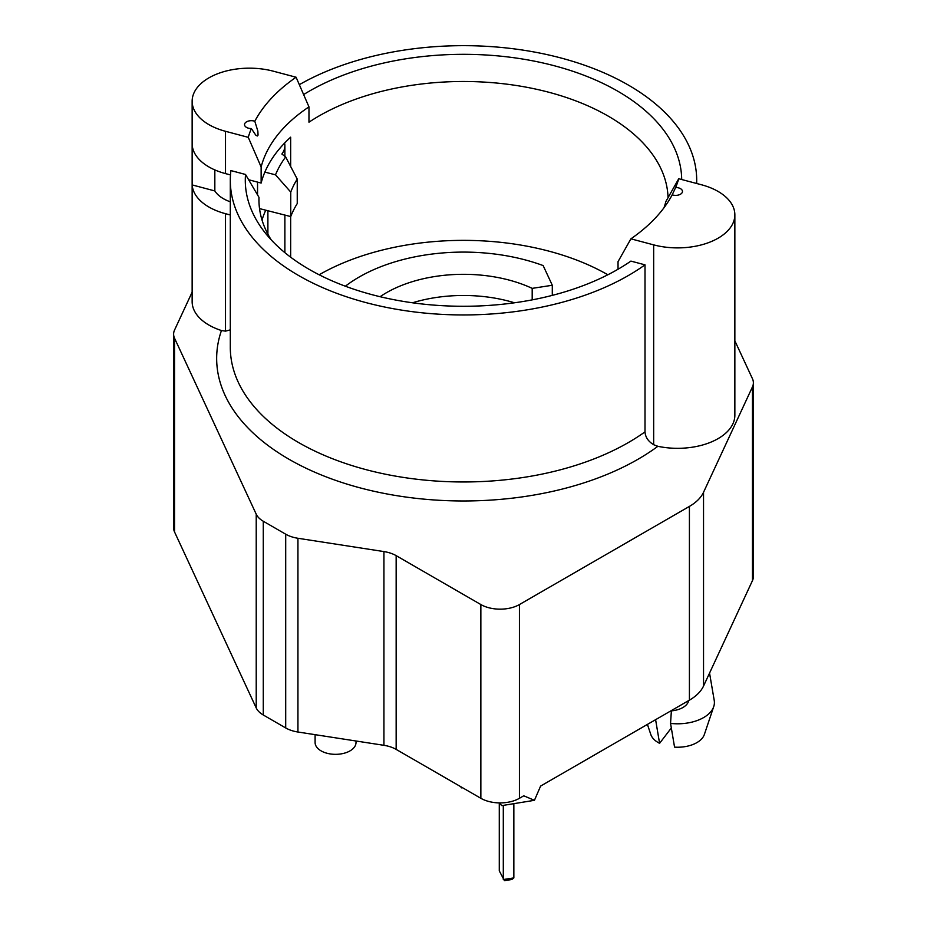 <?xml version="1.0" encoding="UTF-8"?>
<svg xmlns="http://www.w3.org/2000/svg" width="927" height="927" viewBox="0 0 927 927"><rect width="100%" height="100%" fill="white"/><g stroke="black" fill="none" stroke-linecap="round" stroke-linejoin="round"><path stroke-width="1.39" d="M192.144 292.144L174.543 330.058A27.277 15.747 0 0 0 173.616 334.126L173.616 527.88A27.277 15.747 -0 0 0 174.543 531.959L256.223 707.938A27.277 15.747 -0 0 0 263.28 714.995L285.701 727.95A27.277 15.747 -0 0 0 297.938 732.017L383.929 745.32A27.277 15.747 180 0 1 396.153 749.398L480.858 798.298A27.277 15.747 -0 0 0 519.433 798.298L523.755 795.806L534.439 800.314L540.603 786.073L689.41 700.163A54.554 31.495 -0 0 0 703.535 686.05L752.457 580.626A27.277 15.747 -0 0 0 753.384 576.559L753.384 382.805A27.277 15.747 0 0 0 752.457 378.726L734.856 340.812M412.48 302.793A109.096 62.99 180 0 1 514.52 302.793M319.155 274.774A204.566 118.1 180 0 1 607.845 274.774M532.191 299.873L532.191 288.367A109.096 62.99 -0 0 0 380.082 296.71M675.644 187.497L672.191 194.832A6.813 3.94 180 0 0 679.039 194.855A6.813 3.94 180 0 0 682.469 191.437A6.813 3.94 180 0 0 675.644 187.497A218.204 125.979 0 0 0 678.738 178.737L665.864 201.553A204.566 118.1 180 0 1 663.975 207.775M618.031 269.247L618.031 261.657L630.905 238.83A218.204 125.979 0 0 0 671.646 195.84A218.204 125.979 0 0 0 672.191 194.832L670.916 197.161M271.136 239.769A204.566 118.1 180 0 1 258.934 199.595A204.566 118.1 180 0 1 258.969 197.324L245.528 174.473L230.904 170.591A233.198 134.635 180 0 0 230.302 180.301L230.302 347.335A233.198 134.635 180 0 0 385.852 474.288A233.198 134.635 180 0 0 645.007 431.866C645.354 437.15 648.251 441.426 653.662 444.717L657.88 446.304A57.277 33.071 180 0 0 734.856 415.25L734.856 214.821A57.277 33.071 180 0 1 653.662 244.867L630.905 238.83M258.969 201.854L258.969 197.324M284.566 143.106A35.458 20.475 180 0 1 284.879 145.782A35.458 20.475 180 0 1 281.878 154.033L285.655 156.906A193.65 111.808 -0 0 0 275.504 174.821L290.754 192.074A177.289 102.352 180 0 1 297.243 179.096L297.243 203.592A177.289 102.352 180 0 0 290.754 216.57L265.759 210.197A204.566 118.1 0 0 0 262.017 220.012M267.891 234.149L267.891 210.742M214.832 169.919L214.832 190.939A36.825 21.263 0 0 0 230.302 201.808M552.295 295.377L552.295 285.261L532.191 288.367M345.365 286.223A147.59 85.214 180 0 1 543.152 265.574L552.295 285.261M251.356 128.563L255.725 135.075L257.277 136.002L258.065 135.099L257.833 131.066L254.809 121.24A6.813 3.94 180 0 0 247.961 121.205A6.813 3.94 180 0 0 244.531 124.624A6.813 3.94 180 0 0 251.356 128.563A218.204 125.979 0 0 0 248.262 137.335L261.136 166.976L261.136 183.059A204.566 118.1 180 0 1 290.661 137.173L290.661 166.547M290.661 216.547L290.661 257.196M261.136 166.976A204.566 118.1 180 0 1 308.969 106.883L296.095 77.231A218.204 125.979 0 0 0 254.809 121.24M668.043 197.706A204.566 118.1 180 0 0 533.5 88.621A204.566 118.1 180 0 0 308.969 122.202L308.969 106.883M275.504 174.821L264.867 172.109M297.243 179.096L285.655 156.906M290.754 216.57L290.754 192.074M257.544 194.902L257.544 182.109M265.759 210.197L259.537 208.61M214.832 190.939L192.179 184.925L192.179 144.844A57.277 33.071 0 0 0 225.504 173.604L230.487 174.925M230.302 214.971L225.504 213.697A57.277 33.071 180 0 1 192.179 184.925M671.322 727.985L659.584 743.327L655.586 719.595M670.557 723.408L674.555 747.139A27.277 15.747 180 0 0 704.358 734.497L713.732 706.594A36.825 21.263 180 0 1 711.264 711.136A36.825 21.263 180 0 1 670.557 723.408L671.368 710.87M659.584 743.327A27.277 15.747 180 0 1 650.8 734.497L647.417 724.404M709.549 673.083L714.23 700.453A36.825 21.263 180 0 1 713.732 706.594M173.616 334.126A27.277 15.747 0 0 0 174.543 338.204L256.223 514.184A27.277 15.747 0 0 0 263.28 521.241L285.701 534.195A27.277 15.747 0 0 0 297.938 538.274L383.929 551.577A27.277 15.747 180 0 1 396.153 555.644L480.858 604.555A27.277 15.747 0 0 0 519.433 604.555L689.41 506.409A54.554 31.495 0 0 0 703.535 492.295L752.457 386.883A27.277 15.747 0 0 0 753.384 382.805M499.108 802.898L501.831 805.621L534.439 800.314M315.099 734.671L315.099 742.515A20.452 11.808 -0 0 0 335.551 754.335A20.452 11.808 -0 0 0 356.014 742.515L356.014 741.009M670.8 710.905A20.452 11.808 -0 0 0 688.726 700.557M460.719 786.675L461.356 787.869L462.48 787.695M503.303 805.401L503.303 879.538L513.848 877.904L513.848 803.767M513.848 877.904L511.913 879.491L504.415 880.65L499.282 870.87L499.282 803.072M645.007 431.866L645.007 264.844A233.198 134.635 180 0 1 385.852 307.266A233.198 134.635 180 0 1 230.302 180.301M645.007 264.844L630.905 261.101A218.204 125.979 180 0 1 264.311 231.738A218.204 125.979 180 0 1 245.528 174.473M299.317 84.681A233.198 134.635 180 0 1 553.21 56.026A233.198 134.635 180 0 1 696.698 180.301A233.198 134.635 180 0 1 696.64 183.488M303.616 94.577A218.204 125.979 180 0 1 542.631 62.897A218.204 125.979 180 0 1 681.693 179.525M248.262 137.335L225.504 131.298A57.277 33.071 180 0 1 192.144 101.24A57.277 33.071 180 0 1 273.338 71.194L296.095 77.231M248.621 179.734L261.136 183.059M678.738 178.737L701.496 184.774A57.277 33.071 180 0 1 734.856 214.821M230.302 329.861L225.504 331.136L221.449 330.533A57.277 33.071 180 0 1 192.144 301.681L192.144 101.24M256.223 514.184L256.223 707.938M174.543 338.204L174.543 531.959M752.457 386.883L752.457 580.626M703.535 492.295L703.535 686.05M689.41 506.409L689.41 700.163M519.433 604.555L519.433 798.298M480.858 604.555L480.858 798.298M396.153 555.644L396.153 749.398M383.929 551.577L383.929 745.32M297.938 538.274L297.938 732.017M285.701 534.195L285.701 727.95M263.28 521.241L263.28 714.995M225.504 173.604L225.504 131.298M221.449 330.533A246.837 142.515 0 0 0 360.441 487.961A246.837 142.515 0 0 0 657.88 446.304M653.662 444.717L653.662 244.867M225.504 331.136L225.504 213.697M284.879 145.782L284.879 156.315M284.879 215.076L284.879 252.665M696.698 180.301L696.698 183.5"/></g></svg>
